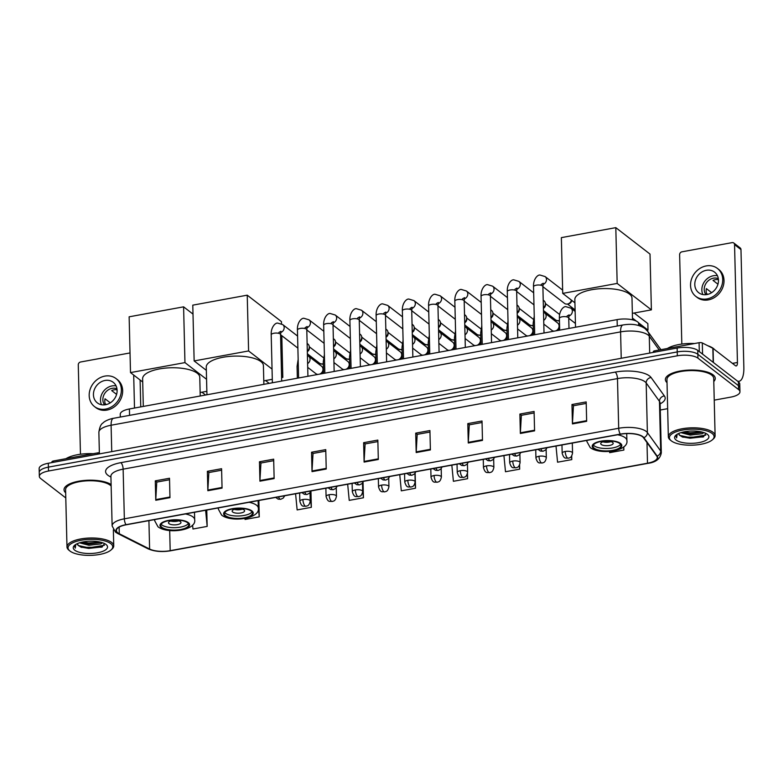 <?xml version="1.0" encoding="UTF-8"?>
<svg xmlns="http://www.w3.org/2000/svg" width="783" height="783" viewBox="0 0 783 783"><rect width="100%" height="100%" fill="white"/><g stroke="black" fill="none" stroke-linecap="round" stroke-linejoin="round"><path stroke-width="1.17" d="M120.308 417.055L120.239 414.305A15.591 5.589 -1.4 0 1 129.41 408.971L617.102 319.621A15.591 5.589 -1.4 0 1 638.625 322.87L641.13 326.345M714.233 400.142L730.784 397.118A15.591 5.589 178.6 0 0 739.955 391.774L739.759 384.013A15.591 5.589 178.6 0 0 738.379 381.791L697.761 350.402A15.591 5.589 178.6 0 0 677.138 348.044L48.321 463.252A15.591 5.589 178.6 0 0 39.15 468.586L39.248 472.472A15.591 5.589 178.6 0 1 48.419 467.128A15.591 5.589 178.6 0 0 39.248 472.472L39.336 476.348A15.591 5.589 178.6 0 0 40.716 478.57L65.792 497.949M739.955 391.774A15.591 5.589 178.6 0 0 738.575 389.552L697.947 358.164A15.591 5.589 178.6 0 0 677.324 355.805L677.236 351.929L48.419 467.128L677.236 351.929A15.591 5.589 178.6 0 1 697.849 354.278A15.591 5.589 178.6 0 0 677.236 351.929L677.138 348.044M738.575 389.552L738.477 385.676L697.849 354.278L738.477 385.676A15.591 5.589 178.6 0 1 739.857 387.898A15.591 5.589 178.6 0 0 738.477 385.676L738.379 381.791M713.783 381.517A24.948 8.936 178.6 0 0 715.261 378.365A24.948 8.936 178.6 0 0 713.049 374.812A24.948 8.936 178.6 0 0 684.968 370.359A24.948 8.936 178.6 0 0 665.384 379.589A24.948 8.936 178.6 0 0 667.018 382.662A24.948 8.936 178.6 0 1 665.384 379.589A24.948 8.936 178.6 0 1 684.968 370.359A24.948 8.936 178.6 0 1 713.049 374.812A24.948 8.936 178.6 0 1 715.261 378.365A24.948 8.936 178.6 0 1 713.783 381.517M117.861 532.871A16.629 5.961 -1.4 0 1 116.393 530.502A16.629 5.961 -1.4 0 1 126.171 524.806L620.518 434.242A16.629 5.961 -1.4 0 1 643.469 437.707L656.761 456.127A16.629 5.961 -1.4 0 1 657.28 457.536A16.629 5.961 -1.4 0 1 647.492 463.223L170.185 550.674A16.629 5.961 -1.4 0 1 149.612 549.04L119.28 533.742A16.629 5.961 -1.4 0 1 117.861 532.871M117.489 532.939A17.05 6.107 178.6 0 0 118.938 533.83L149.269 549.128A17.05 6.107 178.6 0 0 170.351 550.801L647.668 463.36A17.05 6.107 178.6 0 0 657.162 456.078L643.871 437.668A17.05 6.107 178.6 0 0 620.342 434.105L126.004 524.669A17.05 6.107 178.6 0 0 117.489 532.939M586.653 421.313L586.183 401.914L571.972 404.517L572.451 423.916L586.653 421.313M586.222 403.411L573.45 405.751L572.461 423.26A4.16 1.566 79.6 0 0 572.451 423.916M573.557 405.741L571.972 404.517M534.574 430.856L534.094 411.457L519.892 414.06L520.362 433.459L534.574 430.856M534.133 412.954L521.37 415.293L520.372 432.803A4.16 1.566 79.6 0 0 520.362 433.459M521.468 415.274L519.892 414.06M482.485 440.398L482.015 421L467.803 423.603L468.283 443.002L482.485 440.398M482.044 422.497L469.281 424.836L468.293 442.346A4.16 1.566 79.6 0 0 468.283 443.002M469.379 424.817L467.803 423.603M430.396 449.941L429.926 430.542L415.714 433.146L416.194 452.545L430.396 449.941M429.965 432.04L417.192 434.379L416.204 451.889A4.16 1.566 79.6 0 0 416.194 452.545M417.3 434.359L415.714 433.146M169.97 497.655L169.5 478.256L155.288 480.86L155.768 500.259L169.97 497.655M169.529 479.754L156.766 482.093L155.778 499.603A4.16 1.566 79.6 0 0 155.768 500.259M156.864 482.074L155.288 480.86M222.059 488.112L221.579 468.714L207.378 471.317L207.847 490.716L222.059 488.112M221.618 470.211L208.855 472.55L207.857 490.06A4.16 1.566 79.6 0 0 207.847 490.716M208.953 472.531L207.378 471.317M274.138 478.57L273.668 459.171L259.457 461.774L259.936 481.173L274.138 478.57M273.707 460.668L260.935 463.007L259.946 480.517A4.16 1.566 79.6 0 0 259.936 481.173M261.042 462.988L259.457 461.774M326.227 469.027L325.757 449.628L311.546 452.231L312.026 471.63L326.227 469.027M325.787 451.125L313.024 453.465L312.035 470.974A4.16 1.566 79.6 0 0 312.026 471.63M313.122 453.445L311.546 452.231M378.316 459.484L377.837 440.085L363.635 442.689L364.105 462.087L378.316 459.484M377.876 441.583L365.113 443.922L364.115 461.432A4.16 1.566 79.6 0 0 364.105 462.087M365.211 443.902L363.635 442.689M111.108 484.56A24.948 8.936 178.6 0 0 82.959 480.596A24.948 8.936 178.6 0 0 64.03 489.757A24.948 8.936 178.6 0 0 65.664 492.83A24.948 8.936 178.6 0 1 64.03 489.757A24.948 8.936 178.6 0 1 82.959 480.596A24.948 8.936 178.6 0 1 111.108 484.56M677.324 355.805L48.507 471.014A15.591 5.589 178.6 0 0 39.336 476.348M660.275 410.028L667.654 408.677M503.929 455.598L505.485 471.748L519.687 469.154L519.589 464.985M556.008 446.056L557.565 462.205L571.776 459.611L571.688 456.009M609.536 451.409L609.654 452.662L623.855 450.068L623.777 446.868M347.672 484.227L349.228 500.376L363.429 497.773L363.048 482.25M295.582 493.77L297.139 509.919L311.34 507.315L310.949 491.029M244.952 518.444L245.05 519.462L259.261 516.858L258.86 500.494M192.589 525.07L192.97 529.005L207.172 526.401L206.771 510.036M451.84 465.141L453.396 481.291L467.598 478.687L467.48 473.607M399.751 474.684L401.307 490.833L415.519 488.23L415.147 473.226M415.519 488.23L415.029 483.16M363.429 497.773L362.656 489.786M311.34 507.315L310.068 494.044M259.261 516.858L258.282 506.758M207.172 526.401L205.616 510.252M467.598 478.687L467.197 474.439M519.687 469.154L519.335 465.454M571.776 459.611L571.453 456.323M623.855 450.068L623.571 447.044M97.767 454.189L97.728 452.868L53.459 460.981L53.489 462.303M140.764 406.886L140.108 380.009M130.027 352.937L80.58 362A2.594 2.222 -52.3 0 0 78.271 364.858L80.463 454.248M133.697 375.057L134.5 408.031M52.011 462.087A2.594 0.93 -1.4 0 1 51.932 461.872A2.594 0.93 -1.4 0 1 53.459 460.981M97.728 452.868A2.594 0.93 -1.4 0 1 99.372 452.77M104.981 380.469A12.988 11.099 -52.3 0 0 94.175 390.1A12.988 11.099 -52.3 0 0 97.337 402.873A12.988 11.099 -52.3 0 0 105.578 404.713A12.988 11.099 -52.3 0 0 116.383 395.072A12.988 11.099 -52.3 0 0 113.222 382.31A12.988 11.099 -52.3 0 0 104.981 380.469M116.08 385.902A12.988 11.099 -52.3 0 0 112.038 385.921A12.988 11.099 -52.3 0 0 101.536 404.733M117.107 390.257L116.403 389.699A10.394 8.877 127.7 0 0 114.024 389.826A10.394 8.877 127.7 0 0 111.666 390.57L116.598 394.387M110.276 402.844L105.03 398.782A10.394 8.877 127.7 0 0 105.147 403.636L106.331 404.547M116.97 388.818A10.394 8.877 -52.3 0 0 112.096 388.339A10.394 8.877 -52.3 0 0 103.875 394.984A10.394 8.877 -52.3 0 0 104.579 404.86M94.479 406.573L95.761 407.561A17.666 15.092 -52.3 0 0 106.968 410.077A17.666 15.092 -52.3 0 0 121.659 396.961A17.666 15.092 -52.3 0 0 117.362 379.598L116.08 378.61A17.666 15.092 -52.3 0 0 104.873 376.104A17.666 15.092 -52.3 0 0 90.182 389.21A17.666 15.092 -52.3 0 0 94.479 406.573A17.666 15.092 -52.3 0 0 105.685 409.078A17.666 15.092 -52.3 0 0 120.376 395.973A17.666 15.092 -52.3 0 0 116.08 378.61M110.755 543.617A22.345 8.006 178.6 0 0 81.412 540.201A22.345 8.006 178.6 0 0 69.844 550.929A22.345 8.006 178.6 0 0 70.03 551.085A22.345 8.006 178.6 0 0 90.828 555.353A22.345 8.006 178.6 0 0 111.098 549.92A22.345 8.006 178.6 0 0 110.755 543.617M111.098 549.92L112.038 549.069A23.382 8.378 178.6 0 0 113.75 545.81A23.382 8.378 178.6 0 0 111.675 542.472A23.382 8.378 178.6 0 0 85.347 538.303A23.382 8.378 178.6 0 0 66.986 546.955A23.382 8.378 178.6 0 0 68.855 550.126A23.382 8.378 178.6 0 0 69.061 550.283M111.147 486.018A23.382 8.378 178.6 0 0 110.276 485.245A23.382 8.378 178.6 0 0 83.947 481.065A23.382 8.378 178.6 0 0 65.586 489.718L66.986 546.955M93.177 453.7A25.986 9.308 178.6 0 0 65.978 458.681M102.651 542.795L100.792 543.921L88.939 545.281L79.533 542.825M101.408 542.404L88.91 544.068L81.07 542.384M77.311 543.656A12.988 4.659 178.6 0 0 77.311 543.764A12.988 4.659 178.6 0 0 78.457 545.614L77.311 543.656M74.767 550.214A17.148 6.147 178.6 0 0 97.258 552.837A17.148 6.147 178.6 0 0 106.185 544.616A17.148 6.147 178.6 0 0 106.018 544.488A17.148 6.147 178.6 0 0 90.035 541.21A17.148 6.147 178.6 0 0 74.483 545.389A17.148 6.147 178.6 0 0 74.767 550.214M78.457 545.614L81.52 547.376L101.761 547.18L104.589 543.598M75.188 544.831L74.561 546.475L75.285 548.11L75.814 544.42M75.285 548.11L74.561 546.368M104.413 545.291L88.694 547.806L78.369 545.536M100.116 542.081L88.577 542.952L82.421 542.081M102.387 546.886L88.714 548.413L80.639 547.004M101.281 542.365L88.596 543.559L81.197 542.355M162.012 527.409A14.035 5.031 178.6 0 0 177.81 529.915A14.035 5.031 178.6 0 0 188.82 524.727A14.035 5.031 178.6 0 0 187.577 522.721A14.035 5.031 178.6 0 0 171.78 520.215A14.035 5.031 178.6 0 0 160.769 525.413A14.035 5.031 178.6 0 0 162.012 527.409M161.151 524.189A14.035 5.031 178.6 0 0 161.954 524.982A14.035 5.031 178.6 0 0 176.058 527.625A14.035 5.031 178.6 0 0 188.38 523.524M200.233 395.992L199.773 377.308A28.579 10.248 178.6 0 0 197.247 373.237A28.579 10.248 178.6 0 0 165.066 368.137A28.579 10.248 178.6 0 0 142.623 378.708L143.309 406.426M169.05 523.68A6.235 2.232 178.6 0 0 176.077 524.796A6.235 2.232 178.6 0 0 180.971 522.486A6.235 2.232 178.6 0 0 180.413 521.605A6.235 2.232 178.6 0 0 173.395 520.489A6.235 2.232 178.6 0 0 168.502 522.79A6.235 2.232 178.6 0 0 169.05 523.68M170.645 521.047A6.235 2.232 178.6 0 0 178.749 520.842M183.594 306.838L184.954 362.607L130.507 372.591L129.136 316.812L183.594 306.838L193 314.1M206.859 391.304L200.145 392.537M184.954 362.607L206.565 379.315M142.712 382.016L130.507 372.591M205.567 395.014L201.926 392.205M225.651 515.752A14.035 5.031 178.6 0 0 241.448 518.258A14.035 5.031 178.6 0 0 252.459 513.061A14.035 5.031 178.6 0 0 251.216 511.064A14.035 5.031 178.6 0 0 235.419 508.559A14.035 5.031 178.6 0 0 224.408 513.746A14.035 5.031 178.6 0 0 225.651 515.752M224.79 512.532A14.035 5.031 178.6 0 0 225.592 513.325A14.035 5.031 178.6 0 0 239.696 515.958A14.035 5.031 178.6 0 0 252.018 511.867M263.871 384.336L263.411 365.651A28.579 10.248 178.6 0 0 260.886 361.58A28.579 10.248 178.6 0 0 228.705 356.471A28.579 10.248 178.6 0 0 206.262 367.051L206.947 394.769M232.688 512.023A6.235 2.232 178.6 0 0 239.715 513.139A6.235 2.232 178.6 0 0 244.609 510.829A6.235 2.232 178.6 0 0 244.061 509.939A6.235 2.232 178.6 0 0 237.034 508.823A6.235 2.232 178.6 0 0 232.14 511.133A6.235 2.232 178.6 0 0 232.688 512.023M234.283 509.381A6.235 2.232 178.6 0 0 242.387 509.185M247.232 295.171L248.593 350.95L194.145 360.934L192.784 305.155L247.232 295.171L281.44 321.607L281.498 323.819M281.792 335.682L282.81 377.386L281.606 377.612M272.298 379.315L263.783 380.871M248.593 350.95L272.044 369.077M281.577 376.447L282.81 377.386M206.35 370.359L194.145 360.934M269.205 383.357L265.564 380.548M594.228 448.228A14.035 5.031 178.6 0 0 610.026 450.734A14.035 5.031 178.6 0 0 621.036 445.537A14.035 5.031 178.6 0 0 619.793 443.54A14.035 5.031 178.6 0 0 603.996 441.035A14.035 5.031 178.6 0 0 592.985 446.222A14.035 5.031 178.6 0 0 594.228 448.228M593.367 444.998A14.035 5.031 178.6 0 0 594.17 445.801A14.035 5.031 178.6 0 0 608.274 448.434A14.035 5.031 178.6 0 0 620.596 444.333M632.517 319.826L631.989 298.127A28.579 10.248 178.6 0 0 629.463 294.056A28.579 10.248 178.6 0 0 597.282 288.947A28.579 10.248 178.6 0 0 574.839 299.527L575.525 327.235M601.266 444.499A6.235 2.232 178.6 0 0 608.293 445.615A6.235 2.232 178.6 0 0 613.187 443.305A6.235 2.232 178.6 0 0 612.639 442.415A6.235 2.232 178.6 0 0 605.611 441.299A6.235 2.232 178.6 0 0 600.718 443.609A6.235 2.232 178.6 0 0 601.266 444.499M602.861 441.857A6.235 2.232 178.6 0 0 610.965 441.661M615.81 227.647L617.17 283.426L562.723 293.4L561.362 237.631L615.81 227.647L650.017 254.084L651.387 309.862L632.361 313.347M617.17 283.426L651.387 309.862M574.928 302.835L562.723 293.4M646.875 330.309L648.001 330.103L638.595 322.841M636.452 321.177L632.478 318.113M648.001 330.103L647.844 323.604L634.142 313.024M307.122 343.443L307.885 344.031A4.678 3.993 127.7 0 1 309.275 346.703A4.678 3.993 127.7 0 1 309.285 346.947A4.678 3.993 127.7 0 1 307.308 351.068M309.354 347.799A3.377 2.887 127.7 0 1 309.373 347.985A3.377 2.887 127.7 0 1 309.383 348.161A3.377 2.887 127.7 0 1 307.318 351.547M333.352 338.638L334.116 339.225A4.678 3.993 127.7 0 1 335.506 341.897A4.678 3.993 127.7 0 1 335.516 342.142A4.678 3.993 127.7 0 1 333.538 346.262M335.584 342.993A3.377 2.887 127.7 0 1 335.604 343.169A3.377 2.887 127.7 0 1 335.613 343.355A3.377 2.887 127.7 0 1 333.558 346.742M359.593 333.832L360.346 334.419A4.678 3.993 127.7 0 1 361.736 337.091A4.678 3.993 127.7 0 1 361.746 337.336A4.678 3.993 127.7 0 1 359.779 341.457M361.824 338.187A3.377 2.887 127.7 0 1 361.844 338.364A3.377 2.887 127.7 0 1 361.854 338.55A3.377 2.887 127.7 0 1 359.788 341.936M385.823 329.026L386.577 329.614A4.678 3.993 127.7 0 1 387.967 332.286A4.678 3.993 127.7 0 1 387.986 332.53A4.678 3.993 127.7 0 1 386.009 336.651M388.055 333.382A3.377 2.887 127.7 0 1 388.074 333.558A3.377 2.887 127.7 0 1 388.084 333.744A3.377 2.887 127.7 0 1 386.019 337.13M412.054 324.221L412.817 324.808A4.678 3.993 127.7 0 1 414.207 327.48A4.678 3.993 127.7 0 1 414.217 327.725A4.678 3.993 127.7 0 1 412.24 331.845M414.285 328.576A3.377 2.887 127.7 0 1 414.305 328.752A3.377 2.887 127.7 0 1 414.315 328.929A3.377 2.887 127.7 0 1 412.25 332.325M438.284 319.415L439.048 320.002A4.678 3.993 127.7 0 1 440.438 322.674A4.678 3.993 127.7 0 1 440.447 322.919A4.678 3.993 127.7 0 1 438.47 327.04M440.516 323.771A3.377 2.887 127.7 0 1 440.535 323.947A3.377 2.887 127.7 0 1 440.545 324.123A3.377 2.887 127.7 0 1 438.48 327.519M464.515 314.609L465.278 315.197A4.678 3.993 127.7 0 1 466.668 317.869A4.678 3.993 127.7 0 1 466.678 318.113A4.678 3.993 127.7 0 1 464.701 322.234M466.746 318.965A3.377 2.887 127.7 0 1 466.766 319.141A3.377 2.887 127.7 0 1 466.776 319.317A3.377 2.887 127.7 0 1 464.72 322.713M490.755 309.804L491.509 310.391A4.678 3.993 127.7 0 1 492.899 313.063A4.678 3.993 127.7 0 1 492.908 313.308A4.678 3.993 127.7 0 1 490.941 317.428M492.977 314.149A3.377 2.887 127.7 0 1 493.006 314.335A3.377 2.887 127.7 0 1 493.006 314.512A3.377 2.887 127.7 0 1 490.951 317.908M516.986 304.998L517.739 305.585A4.678 3.993 127.7 0 1 519.129 308.257A4.678 3.993 127.7 0 1 519.149 308.502A4.678 3.993 127.7 0 1 517.172 312.623M519.217 309.344A3.377 2.887 127.7 0 1 519.237 309.53A3.377 2.887 127.7 0 1 519.246 309.706A3.377 2.887 127.7 0 1 517.181 313.102M543.216 300.192L543.979 300.78A4.678 3.993 127.7 0 1 545.36 303.452A4.678 3.993 127.7 0 1 545.379 303.696A4.678 3.993 127.7 0 1 543.402 307.817M545.448 304.538A3.377 2.887 127.7 0 1 545.467 304.724A3.377 2.887 127.7 0 1 545.477 304.9A3.377 2.887 127.7 0 1 543.412 308.296M571.463 300.163A4.678 3.993 127.7 0 1 567.45 304.039A4.678 3.993 127.7 0 1 567.43 304.039A4.678 3.993 127.7 0 1 564.484 303.373L542.883 286.676M571.707 300.349A3.377 2.887 127.7 0 1 568.703 303.814A3.377 2.887 127.7 0 1 568.683 303.814L567.43 304.039M307.621 363.625A4.678 3.993 127.7 0 0 310.048 359.172A4.678 3.993 127.7 0 0 308.649 356.255L321.598 366.268A4.678 3.993 127.7 0 1 322.988 368.94A4.678 3.993 127.7 0 1 323.007 369.185A4.678 3.993 127.7 0 1 319.601 374.127M318.104 374.401A4.678 3.993 127.7 0 1 315.882 373.667L307.709 367.354M323.076 370.036A3.377 2.887 127.7 0 1 323.095 370.212A3.377 2.887 127.7 0 1 323.105 370.388A3.377 2.887 127.7 0 1 320.776 373.912M333.852 358.82A4.678 3.993 127.7 0 0 336.279 354.366A4.678 3.993 127.7 0 0 334.879 351.45L347.838 361.462A4.678 3.993 127.7 0 1 349.228 364.134A4.678 3.993 127.7 0 1 349.238 364.379A4.678 3.993 127.7 0 1 345.832 369.322M344.334 369.596A4.678 3.993 127.7 0 1 342.112 368.862L333.94 362.549M349.306 365.23A3.377 2.887 127.7 0 1 349.326 365.407A3.377 2.887 127.7 0 1 349.335 365.583A3.377 2.887 127.7 0 1 347.006 369.106M360.082 354.014A4.678 3.993 127.7 0 0 362.509 349.561A4.678 3.993 127.7 0 0 361.11 346.644L374.068 356.656A4.678 3.993 127.7 0 1 375.458 359.328A4.678 3.993 127.7 0 1 375.468 359.573A4.678 3.993 127.7 0 1 372.062 364.516M370.565 364.79A4.678 3.993 127.7 0 1 368.343 364.056L360.17 357.743M375.537 360.415A3.377 2.887 127.7 0 1 375.556 360.601A3.377 2.887 127.7 0 1 375.566 360.777A3.377 2.887 127.7 0 1 373.237 364.301M386.313 349.208A4.678 3.993 127.7 0 0 388.74 344.755A4.678 3.993 127.7 0 0 387.34 341.838L400.299 351.851A4.678 3.993 127.7 0 1 401.689 354.523A4.678 3.993 127.7 0 1 401.699 354.768A4.678 3.993 127.7 0 1 398.293 359.71M396.795 359.984A4.678 3.993 127.7 0 1 394.583 359.25L386.401 352.927M401.767 355.609A3.377 2.887 127.7 0 1 401.787 355.795A3.377 2.887 127.7 0 1 401.796 355.971A3.377 2.887 127.7 0 1 399.467 359.495M412.543 344.403A4.678 3.993 127.7 0 0 414.98 339.949A4.678 3.993 127.7 0 0 413.571 337.033L426.529 347.045A4.678 3.993 127.7 0 1 427.919 349.717A4.678 3.993 127.7 0 1 427.929 349.962A4.678 3.993 127.7 0 1 424.523 354.905M423.026 355.179A4.678 3.993 127.7 0 1 420.814 354.445L412.641 348.122M428.007 350.804A3.377 2.887 127.7 0 1 428.027 350.99A3.377 2.887 127.7 0 1 428.037 351.166A3.377 2.887 127.7 0 1 425.707 354.689M438.783 339.597A4.678 3.993 127.7 0 0 441.211 335.144A4.678 3.993 127.7 0 0 439.811 332.227L452.76 342.24A4.678 3.993 127.7 0 1 454.15 344.911A4.678 3.993 127.7 0 1 454.169 345.156A4.678 3.993 127.7 0 1 450.754 350.099M449.256 350.373A4.678 3.993 127.7 0 1 447.044 349.639L438.871 343.316M454.238 345.998A3.377 2.887 127.7 0 1 454.257 346.184A3.377 2.887 127.7 0 1 454.267 346.36A3.377 2.887 127.7 0 1 451.938 349.884M465.014 334.791A4.678 3.993 127.7 0 0 467.441 330.338A4.678 3.993 127.7 0 0 466.042 327.421L479 337.434A4.678 3.993 127.7 0 1 480.38 340.106A4.678 3.993 127.7 0 1 480.4 340.351A4.678 3.993 127.7 0 1 476.994 345.293M475.496 345.567A4.678 3.993 127.7 0 1 473.275 344.833L465.102 338.51M480.468 341.192A3.377 2.887 127.7 0 1 480.488 341.378A3.377 2.887 127.7 0 1 480.498 341.554A3.377 2.887 127.7 0 1 478.168 345.078M491.244 329.986A4.678 3.993 127.7 0 0 493.672 325.532A4.678 3.993 127.7 0 0 492.272 322.606L505.231 332.618A4.678 3.993 127.7 0 1 506.621 335.3A4.678 3.993 127.7 0 1 506.63 335.545A4.678 3.993 127.7 0 1 503.224 340.488M501.727 340.762A4.678 3.993 127.7 0 1 499.505 340.028L491.332 333.705M506.699 336.387A3.377 2.887 127.7 0 1 506.718 336.573A3.377 2.887 127.7 0 1 506.728 336.749A3.377 2.887 127.7 0 1 504.399 340.272M517.475 325.17A4.678 3.993 127.7 0 0 519.902 320.727A4.678 3.993 127.7 0 0 518.503 317.8L531.461 327.813A4.678 3.993 127.7 0 1 532.851 330.495A4.678 3.993 127.7 0 1 532.861 330.739A4.678 3.993 127.7 0 1 529.455 335.682M527.957 335.956A4.678 3.993 127.7 0 1 525.745 335.222L517.563 328.899M532.929 331.581A3.377 2.887 127.7 0 1 532.949 331.767A3.377 2.887 127.7 0 1 532.959 331.943A3.377 2.887 127.7 0 1 530.629 335.467M543.705 320.364A4.678 3.993 127.7 0 0 546.133 315.921A4.678 3.993 127.7 0 0 544.733 312.994L557.692 323.007A4.678 3.993 127.7 0 1 559.082 325.689A4.678 3.993 127.7 0 1 559.091 325.934A4.678 3.993 127.7 0 1 555.685 330.876M554.188 331.15A4.678 3.993 127.7 0 1 551.976 330.416L543.803 324.093M559.16 326.775A3.377 2.887 127.7 0 1 559.189 326.961A3.377 2.887 127.7 0 1 559.189 327.137A3.377 2.887 127.7 0 1 556.86 330.661M699.307 351.596L699.082 342.7L654.813 350.804L654.842 352.135M737.615 381.204A20.789 7.83 79.6 0 0 739.044 381.272A20.789 7.83 79.6 0 0 743.85 367.433L740.972 249.581L734.552 244.619L737.439 362.48A5.197 1.958 -100.4 0 1 736.235 365.935A5.197 1.958 -100.4 0 1 735.413 365.681L713.059 348.406L713.401 362.49M734.552 244.619A2.594 2.222 -52.3 0 0 733.779 242.994L740.189 247.957A2.594 2.222 127.7 0 1 740.972 249.581M733.779 242.994A2.594 2.222 -52.3 0 0 732.125 242.632L681.934 251.823A2.594 2.222 -52.3 0 0 679.624 254.681L681.817 344.08M653.365 351.919A2.594 0.93 -1.4 0 1 653.286 351.694A2.594 0.93 -1.4 0 1 654.813 350.804M699.082 342.7A2.594 0.93 -1.4 0 1 702.302 342.954L712.833 348.269A2.594 0.93 -1.4 0 1 713.059 348.406M706.335 270.292A12.988 11.099 -52.3 0 0 695.529 279.932A12.988 11.099 -52.3 0 0 698.69 292.695A12.988 11.099 -52.3 0 0 706.932 294.545A12.988 11.099 -52.3 0 0 717.737 284.904A12.988 11.099 -52.3 0 0 714.576 272.141A12.988 11.099 -52.3 0 0 706.335 270.292M717.434 275.733A12.988 11.099 -52.3 0 0 713.391 275.743A12.988 11.099 -52.3 0 0 702.889 294.555M718.471 280.079L717.757 279.531A10.394 8.877 127.7 0 0 715.378 279.658A10.394 8.877 127.7 0 0 713.019 280.402L717.952 284.209M711.63 292.666L706.383 288.614A10.394 8.877 127.7 0 0 706.501 293.459L707.695 294.379M718.324 278.65A10.394 8.877 -52.3 0 0 713.45 278.171A10.394 8.877 -52.3 0 0 705.229 284.816A10.394 8.877 -52.3 0 0 705.933 294.682M695.833 296.395L697.115 297.393A17.666 15.092 -52.3 0 0 708.321 299.899A17.666 15.092 -52.3 0 0 723.012 286.793A17.666 15.092 -52.3 0 0 718.725 269.43L717.434 268.442A17.666 15.092 -52.3 0 0 706.227 265.926A17.666 15.092 -52.3 0 0 691.536 279.042A17.666 15.092 -52.3 0 0 695.833 296.395A17.666 15.092 -52.3 0 0 707.039 298.91A17.666 15.092 -52.3 0 0 721.73 285.795A17.666 15.092 -52.3 0 0 717.434 268.442M712.109 433.449A22.345 8.006 178.6 0 0 682.766 430.033A22.345 8.006 178.6 0 0 671.197 440.76A22.345 8.006 178.6 0 0 671.383 440.907A22.345 8.006 178.6 0 0 692.182 445.175A22.345 8.006 178.6 0 0 712.452 439.743A22.345 8.006 178.6 0 0 712.109 433.449M712.452 439.743L713.391 438.901A23.382 8.378 178.6 0 0 715.104 435.642A23.382 8.378 178.6 0 0 713.029 432.304A23.382 8.378 178.6 0 0 686.701 428.125A23.382 8.378 178.6 0 0 668.339 436.777A23.382 8.378 178.6 0 0 670.209 439.948A23.382 8.378 178.6 0 0 670.414 440.115M715.104 435.642L713.705 378.404A23.382 8.378 178.6 0 0 711.63 375.077A23.382 8.378 178.6 0 0 685.301 370.897A23.382 8.378 178.6 0 0 666.95 379.549L668.339 436.777M714.527 349.541A25.986 9.308 178.6 0 0 713.362 348.445A25.986 9.308 178.6 0 0 707.793 345.724M694.531 343.531A25.986 9.308 178.6 0 0 667.331 348.513M704.005 432.617L702.145 433.743L690.293 435.103L680.887 432.647M702.762 432.236L690.263 433.89L682.424 432.216M678.665 433.488A12.988 4.659 178.6 0 0 678.665 433.596A12.988 4.659 178.6 0 0 679.81 435.446L678.665 433.479M676.12 440.046A17.148 6.147 178.6 0 0 698.612 442.669A17.148 6.147 178.6 0 0 707.538 434.448A17.148 6.147 178.6 0 0 707.372 434.32A17.148 6.147 178.6 0 0 691.389 431.041A17.148 6.147 178.6 0 0 675.837 435.221A17.148 6.147 178.6 0 0 676.12 440.046M679.81 435.446L682.874 437.198L703.114 437.002L705.943 433.43M676.541 434.663L675.915 436.297L676.639 437.932L677.168 434.252M676.639 437.932L675.915 436.2M705.767 435.123L690.048 437.628L679.722 435.368M701.47 431.913L689.931 432.784L683.774 431.903M703.741 436.708L690.068 438.235L681.993 436.836M702.635 432.196L689.95 433.391L682.551 432.187M129.567 415.362L129.41 408.971M638.683 325.503L638.625 322.87M617.258 326.012L617.102 319.621M659.227 350.001L649.283 336.22A20.789 7.448 178.6 0 0 648.079 335.016A20.789 7.448 178.6 0 0 620.586 331.884L111.098 425.228A20.789 7.448 178.6 0 0 98.873 432.343C99.588 427.234 100.938 424.132 102.935 423.026C105.519 420.148 112.752 418.249 113.496 418.308L622.994 324.965A10.394 3.915 -100.4 0 0 620.586 331.884L621.232 358.291M111.744 451.634L111.098 425.228A10.394 3.915 -100.4 0 1 113.496 418.308M649.694 353.074L649.283 336.22A10.394 9.425 -35.8 0 0 647.639 331.268L660.93 349.688M48.321 463.252L48.507 471.014M697.761 350.402L697.947 358.164M110.932 477.033L110.109 476.622A25.986 9.308 -1.4 0 1 120.876 462.655L615.223 372.091A5.197 1.958 -100.4 0 1 617.474 378.59L123.137 469.164A20.789 7.448 178.6 0 0 110.912 476.279L110.941 475.79M615.223 372.091A25.986 9.308 -1.4 0 1 649.587 376.016A25.986 9.308 -1.4 0 1 651.084 377.514L664.375 395.924A25.986 9.308 -1.4 0 1 660.128 403.842M644.967 381.732A20.789 7.448 178.6 0 0 617.474 378.59L618.697 428.262A20.789 7.448 -1.4 0 1 647.384 432.598L660.676 451.008A20.789 7.448 -1.4 0 1 661.322 452.77L660.108 403.108A20.789 7.448 178.6 0 0 659.462 401.346L646.171 382.936A20.789 7.448 178.6 0 0 644.967 381.732M126.004 524.669A5.197 1.958 79.6 0 1 124.35 518.826A20.789 7.448 -1.4 0 0 112.126 525.941L115.522 532.146L117.685 533.497A5.197 4.032 -63.2 0 0 118.938 533.83M647.668 463.36A5.197 1.958 79.6 0 0 647.893 463.35C655.792 462.361 660.265 458.838 661.322 452.77M657.162 456.078A5.197 4.708 -35.8 0 0 660.676 451.008L659.462 401.346A5.197 4.708 144.2 0 1 664.375 395.924M117.685 533.497L148.016 548.795A5.197 4.032 -63.2 0 0 149.269 549.128M643.871 437.668A5.197 4.708 -35.8 0 0 647.384 432.598L646.171 382.936A5.197 4.708 144.2 0 1 651.084 377.514M620.342 434.105A5.197 1.958 -100.4 0 1 618.697 428.262L124.35 518.826L123.137 469.164A5.197 1.958 -100.4 0 0 120.876 462.655M110.109 476.622A5.197 4.032 116.8 0 1 110.912 476.495M647.492 463.223L646.993 442.581M119.28 533.742L119.124 527.116M149.612 549.04L148.917 520.636M170.185 550.674L169.696 530.541M378.297 458.838L364.115 461.432M326.208 468.381L312.035 470.974M274.128 477.924L259.946 480.517M222.039 487.466L207.857 490.06M169.95 497.009L155.778 499.603M430.386 449.295L416.204 451.889M482.465 439.752L468.293 442.346M534.554 430.21L520.372 432.803M586.643 420.667L572.461 423.26M188.292 522.594A14.808 5.305 178.6 0 0 168.697 520.362A14.808 5.305 178.6 0 0 161.298 527.536A14.808 5.305 178.6 0 0 180.893 529.778A14.808 5.305 178.6 0 0 188.292 522.594M154.643 519.589L154.672 520.705A20.006 7.174 -1.4 0 1 154.907 519.54M185.454 513.942A20.006 7.174 -1.4 0 1 192.902 516.878A20.006 7.174 -1.4 0 1 194.673 519.726L194.497 512.288M251.93 510.937A14.808 5.305 178.6 0 0 232.336 508.696A14.808 5.305 178.6 0 0 224.936 515.88A14.808 5.305 178.6 0 0 244.531 518.121A14.808 5.305 178.6 0 0 251.93 510.937M218.291 507.932L218.31 509.048A20.006 7.174 -1.4 0 1 218.545 507.883M249.092 502.285A20.006 7.174 -1.4 0 1 256.55 505.221A20.006 7.174 -1.4 0 1 258.321 508.069L258.136 500.631M620.508 443.413A14.808 5.305 178.6 0 0 600.913 441.172A14.808 5.305 178.6 0 0 593.514 448.356A14.808 5.305 178.6 0 0 613.109 450.587A14.808 5.305 178.6 0 0 620.508 443.413M586.868 440.398L586.888 441.524A20.006 7.174 -1.4 0 1 587.123 440.359M617.67 434.761A20.006 7.174 -1.4 0 1 625.128 437.687A20.006 7.174 -1.4 0 1 626.899 440.545L626.723 433.586M278.513 496.892A5.197 1.958 79.6 0 0 279.903 499.055A5.197 1.958 -100.4 0 0 280.715 499.309L278.082 499.114L275.694 497.411M322.077 363.997A3.377 2.887 127.7 0 1 319.934 363.518L322.606 364.173A3.377 1.272 -100.4 0 1 322.077 363.997A3.377 2.887 127.7 0 0 323.35 363.488M278.914 332.442L280.94 331.297L280.559 334.615A4.678 1.674 178.6 0 0 280.148 333.95A4.678 1.674 178.6 0 0 274.226 333.196A4.678 1.674 178.6 0 0 271.212 334.84C270.712 327.411 275.42 322.39 277.857 323.144L282.78 324.632A4.678 3.993 127.7 0 1 284.014 328.909A4.678 3.993 127.7 0 1 280.657 332.54M304.744 492.086A5.197 1.958 79.6 0 0 306.133 494.249A5.197 1.958 -100.4 0 0 306.946 494.504L304.313 494.308L301.925 492.605M348.308 359.191A3.377 2.887 127.7 0 1 346.164 358.712L348.846 359.368A3.377 1.272 -100.4 0 1 348.308 359.191A3.377 2.887 127.7 0 0 349.58 358.673M305.145 327.637L307.181 326.491L306.789 329.809A4.678 1.674 178.6 0 0 306.378 329.144A4.678 1.674 178.6 0 0 300.466 328.39A4.678 1.674 178.6 0 0 297.442 330.034C296.943 322.606 301.661 317.585 304.088 318.338L309.011 319.826A4.678 3.993 127.7 0 1 310.254 324.103A4.678 3.993 127.7 0 1 306.887 327.734M330.974 487.28A5.197 1.958 79.6 0 0 332.364 489.444A5.197 1.958 -100.4 0 0 333.186 489.698L330.543 489.502L328.155 487.799M374.538 354.386A3.377 2.887 127.7 0 1 372.405 353.906L375.077 354.562A3.377 1.272 -100.4 0 1 374.538 354.386A3.377 2.887 127.7 0 0 375.811 353.867M331.375 322.831L333.411 321.686L333.02 325.004A4.678 1.674 178.6 0 0 332.609 324.338A4.678 1.674 178.6 0 0 326.697 323.585A4.678 1.674 178.6 0 0 323.673 325.229C323.183 317.8 327.891 312.779 330.318 313.533L335.251 315.02A4.678 3.993 127.7 0 1 336.484 319.298A4.678 3.993 127.7 0 1 333.118 322.929M357.214 482.475A5.197 1.958 79.6 0 0 358.594 484.638A5.197 1.958 -100.4 0 0 359.417 484.892L356.774 484.697L354.386 482.994M400.779 349.58A3.377 2.887 127.7 0 1 398.635 349.101L401.307 349.756A3.377 1.272 -100.4 0 1 400.779 349.58A3.377 2.887 127.7 0 0 402.041 349.061M357.616 318.025L359.642 316.88L359.26 320.198A4.678 1.674 178.6 0 0 358.839 319.533A4.678 1.674 178.6 0 0 352.927 318.779A4.678 1.674 178.6 0 0 349.903 320.423C349.414 312.994 354.122 307.973 356.549 308.727L361.482 310.215A4.678 3.993 127.7 0 1 362.715 314.492A4.678 3.993 127.7 0 1 359.348 318.123M383.445 477.669A5.197 1.958 79.6 0 0 384.825 479.832A5.197 1.958 -100.4 0 0 385.647 480.087L383.004 479.891L380.626 478.188M427.009 344.774A3.377 2.887 127.7 0 1 424.866 344.295L427.538 344.951A3.377 1.272 -100.4 0 1 427.009 344.774A3.377 2.887 127.7 0 0 428.281 344.256M383.846 313.22L385.872 312.074L385.49 315.392A4.678 1.674 178.6 0 0 385.07 314.727A4.678 1.674 178.6 0 0 379.158 313.973A4.678 1.674 178.6 0 0 376.134 315.618C375.644 308.189 380.352 303.168 382.789 303.921L387.712 305.409A4.678 3.993 127.7 0 1 388.945 309.686A4.678 3.993 127.7 0 1 385.579 313.308M409.675 472.863A5.197 1.958 79.6 0 0 411.065 475.027A5.197 1.958 -100.4 0 0 411.878 475.281L409.235 475.085L406.857 473.382M453.24 339.969A3.377 2.887 127.7 0 1 451.096 339.489L453.768 340.145A3.377 1.272 -100.4 0 1 453.24 339.969A3.377 2.887 127.7 0 0 454.512 339.45M410.077 308.414L412.103 307.269L411.721 310.587A4.678 1.674 178.6 0 0 411.31 309.921A4.678 1.674 178.6 0 0 405.388 309.168A4.678 1.674 178.6 0 0 402.364 310.812C401.875 303.383 406.583 298.362 409.02 299.116L413.943 300.603A4.678 3.993 127.7 0 1 415.176 304.881A4.678 3.993 127.7 0 1 411.809 308.502M435.906 468.058A5.197 1.958 79.6 0 0 437.296 470.221A5.197 1.958 -100.4 0 0 438.108 470.475L435.475 470.28L433.087 468.577M479.47 335.163A3.377 2.887 127.7 0 1 477.327 334.684L480.008 335.339A3.377 1.272 -100.4 0 1 479.47 335.163A3.377 2.887 127.7 0 0 480.742 334.644M436.307 303.608L438.333 302.463L437.951 305.781A4.678 1.674 178.6 0 0 437.54 305.116A4.678 1.674 178.6 0 0 431.629 304.362A4.678 1.674 178.6 0 0 428.604 306.006C428.105 298.577 432.813 293.556 435.25 294.31L440.173 295.798A4.678 3.993 127.7 0 1 441.406 300.075A4.678 3.993 127.7 0 1 438.049 303.696M462.136 463.252A5.197 1.958 79.6 0 0 463.526 465.415A5.197 1.958 -100.4 0 0 464.339 465.67L461.706 465.474L459.318 463.771M505.701 330.357A3.377 2.887 127.7 0 1 503.557 329.878L506.239 330.534A3.377 1.272 -100.4 0 1 505.701 330.357A3.377 2.887 127.7 0 0 506.973 329.839M462.538 298.803L464.573 297.657L464.182 300.975A4.678 1.674 178.6 0 0 463.771 300.31A4.678 1.674 178.6 0 0 457.859 299.556A4.678 1.674 178.6 0 0 454.835 301.201C454.336 293.772 459.053 288.751 461.481 289.504L466.404 290.992A4.678 3.993 127.7 0 1 467.647 295.269A4.678 3.993 127.7 0 1 464.28 298.891M488.367 458.446A5.197 1.958 79.6 0 0 489.757 460.6A5.197 1.958 -100.4 0 0 490.579 460.864L487.936 460.668L485.548 458.965M531.941 325.552A3.377 2.887 127.7 0 1 529.797 325.072L532.469 325.728A3.377 1.272 -100.4 0 1 531.941 325.552A3.377 2.887 127.7 0 0 533.203 325.033M488.768 293.997L490.804 292.852L490.412 296.17A4.678 1.674 178.6 0 0 490.001 295.504A4.678 1.674 178.6 0 0 484.09 294.751A4.678 1.674 178.6 0 0 481.065 296.395C480.576 288.966 485.284 283.945 487.711 284.699L492.644 286.186A4.678 3.993 127.7 0 1 493.877 290.454A4.678 3.993 127.7 0 1 490.51 294.085M514.607 453.641A5.197 1.958 79.6 0 0 515.987 455.794A5.197 1.958 -100.4 0 0 516.809 456.058L514.167 455.863L511.788 454.16M558.171 320.746A3.377 2.887 127.7 0 1 556.028 320.267L558.7 320.922A3.377 1.272 -100.4 0 1 558.171 320.746A3.377 2.887 127.7 0 0 559.434 320.227M515.008 289.191L517.034 288.046L516.653 291.364A4.678 1.674 178.6 0 0 516.232 290.699A4.678 1.674 178.6 0 0 510.32 289.945A4.678 1.674 178.6 0 0 507.296 291.589C506.807 284.16 511.514 279.139 513.951 279.893L518.875 281.381A4.678 3.993 127.7 0 1 520.108 285.648A4.678 3.993 127.7 0 1 516.741 289.279M540.838 448.835A5.197 1.958 79.6 0 0 542.218 450.988A5.197 1.958 -100.4 0 0 543.04 451.253L540.397 451.057L538.019 449.354M541.239 284.386L543.265 283.24L542.883 286.558A4.678 1.674 178.6 0 0 542.472 285.893A4.678 1.674 178.6 0 0 536.551 285.139A4.678 1.674 178.6 0 0 533.526 286.784C533.037 279.355 537.745 274.334 540.182 275.087L545.105 276.575A4.678 3.993 127.7 0 1 546.338 280.843A4.678 3.993 127.7 0 1 542.971 284.474M302.904 499.534A5.197 1.86 178.6 0 0 299.85 501.306C301.925 508.02 303.667 505.642 305.977 506.298A5.197 1.958 -100.4 0 1 305.164 506.033A5.197 1.958 79.6 0 1 302.904 499.534A5.197 1.86 178.6 0 1 309.774 500.317A5.197 1.86 178.6 0 1 310.234 501.061C309.031 506.591 307.063 505.681 305.977 506.298M298.303 365.289A4.678 1.674 178.6 0 0 297.07 366.464L298.157 359.358M329.134 494.729A5.197 1.86 178.6 0 0 326.08 496.5C328.155 503.215 329.897 500.836 332.207 501.492A5.197 1.958 -100.4 0 1 331.395 501.228A5.197 1.958 79.6 0 1 329.134 494.729A5.197 1.86 178.6 0 1 336.005 495.512A5.197 1.86 178.6 0 1 336.465 496.246C335.261 501.786 333.294 500.875 332.207 501.492M324.534 360.483A4.678 1.674 178.6 0 0 323.301 361.658L324.387 354.552M355.365 489.923A5.197 1.86 178.6 0 0 352.311 491.695C354.386 498.409 356.138 496.031 358.438 496.686A5.197 1.958 -100.4 0 1 357.625 496.422A5.197 1.958 79.6 0 1 355.365 489.923A5.197 1.86 178.6 0 1 362.245 490.706A5.197 1.86 178.6 0 1 362.705 491.44C361.501 496.98 359.524 496.07 358.438 496.686M350.764 355.678A4.678 1.674 178.6 0 0 349.531 356.852L350.618 349.747M381.605 485.117A5.197 1.86 178.6 0 0 378.541 486.889C380.616 493.603 382.368 491.225 384.678 491.881A5.197 1.958 -100.4 0 1 383.856 491.616A5.197 1.958 79.6 0 1 381.605 485.117A5.197 1.86 178.6 0 1 388.476 485.9A5.197 1.86 178.6 0 1 388.936 486.635C387.732 492.174 385.755 491.264 384.678 491.881M376.995 350.872A4.678 1.674 178.6 0 0 375.771 352.047L376.858 344.941M407.835 480.312A5.197 1.86 178.6 0 0 404.772 482.083C406.857 488.798 408.599 486.419 410.909 487.075A5.197 1.958 -100.4 0 1 410.086 486.811A5.197 1.958 79.6 0 1 407.835 480.312A5.197 1.86 178.6 0 1 414.706 481.095A5.197 1.86 178.6 0 1 415.166 481.829C413.962 487.369 411.985 486.458 410.909 487.075M403.235 346.066A4.678 1.674 178.6 0 0 402.002 347.241L403.088 340.135M434.066 475.506A5.197 1.86 178.6 0 0 431.012 477.278C433.087 483.992 434.829 481.614 437.139 482.269A5.197 1.958 -100.4 0 1 436.317 482.005A5.197 1.958 79.6 0 1 434.066 475.506A5.197 1.86 178.6 0 1 440.937 476.289A5.197 1.86 178.6 0 1 441.397 477.023C440.193 482.563 438.226 481.653 437.139 482.269M429.466 341.261A4.678 1.674 178.6 0 0 428.232 342.435L429.319 335.33M460.296 470.7A5.197 1.86 178.6 0 0 457.243 472.472C459.318 479.186 461.06 476.808 463.37 477.464A5.197 1.958 -100.4 0 1 462.557 477.199A5.197 1.958 79.6 0 1 460.296 470.7A5.197 1.86 178.6 0 1 467.167 471.483A5.197 1.86 178.6 0 1 467.627 472.218C466.423 477.757 464.456 476.837 463.37 477.464M455.696 336.455A4.678 1.674 178.6 0 0 454.463 337.63L455.549 330.524M486.527 465.885A5.197 1.86 178.6 0 0 483.473 467.666C485.548 474.381 487.3 472.002 489.6 472.658A5.197 1.958 -100.4 0 1 488.788 472.394A5.197 1.958 79.6 0 1 486.527 465.885A5.197 1.86 178.6 0 1 493.407 466.678A5.197 1.86 178.6 0 1 493.867 467.412C492.664 472.952 490.687 472.032 489.6 472.658M481.927 331.649A4.678 1.674 178.6 0 0 480.693 332.824L481.78 325.718M512.757 461.079A5.197 1.86 178.6 0 0 509.704 462.861C511.779 469.575 513.531 467.197 515.84 467.852A5.197 1.958 -100.4 0 1 515.018 467.588A5.197 1.958 79.6 0 1 512.757 461.079A5.197 1.86 178.6 0 1 519.638 461.872A5.197 1.86 178.6 0 1 520.098 462.606C518.894 468.146 516.917 467.226 515.84 467.852M508.157 326.844A4.678 1.674 178.6 0 0 506.924 328.018L508.01 320.913M538.998 456.274A5.197 1.86 178.6 0 0 535.934 458.055C538.009 464.769 539.761 462.391 542.071 463.047A5.197 1.958 -100.4 0 1 541.249 462.782A5.197 1.958 79.6 0 1 538.998 456.274A5.197 1.86 178.6 0 1 545.868 457.066A5.197 1.86 178.6 0 1 546.328 457.801C545.125 463.34 543.148 462.42 542.071 463.047M534.388 322.038A4.678 1.674 178.6 0 0 533.164 323.213L534.251 316.107M565.228 451.468A5.197 1.86 178.6 0 0 562.165 453.249C564.249 459.964 565.992 457.575 568.301 458.231A5.197 1.958 -100.4 0 1 567.479 457.977A5.197 1.958 79.6 0 1 565.228 451.468A5.197 1.86 178.6 0 1 572.099 452.261A5.197 1.86 178.6 0 1 572.559 452.995C571.355 458.535 569.388 457.615 568.301 458.231M567.098 315.999L569.133 314.864L568.742 318.172A4.678 1.674 178.6 0 0 568.331 317.506A4.678 1.674 178.6 0 0 562.419 316.753A4.678 1.674 178.6 0 0 559.395 318.407C558.896 310.978 563.613 305.957 566.04 306.711L570.964 308.189A4.678 3.993 127.7 0 1 572.373 311.115A4.678 3.993 127.7 0 1 568.84 316.097M737.439 362.48L732.457 363.39M713.176 362.323L712.833 348.269M702.302 342.954L702.576 354.122M622.994 324.965C629.366 323.956 637.323 323.555 644.967 328.527L647.639 331.268M98.873 432.343L99.392 453.895M148.016 548.795C154.339 551.545 161.866 552.221 170.577 550.792L647.893 463.35M112.126 525.941L110.912 476.279M660.108 403.108L660.049 402.619M51.932 461.872L51.952 462.587M69.844 550.929L68.855 550.126M113.359 529.846L113.75 545.81M154.672 520.705L158 526.802C168.032 534.456 196.739 530.316 194.673 519.726M218.31 509.048L221.638 515.145C231.67 522.79 260.377 518.659 258.321 508.069M586.888 441.524L590.225 447.612C600.248 455.266 628.955 451.135 626.899 440.545M272.376 382.779L271.212 334.84M282.78 324.632L297.589 336.073M323.526 357.753L309.275 346.742L309.373 347.985M281.694 381.067L280.559 334.615M284.738 495.756L283.27 498.057L280.715 499.309M280.559 334.733L297.883 348.122M319.934 363.518L307.376 353.818M323.359 363.938L322.606 364.173M298.607 377.974L297.442 330.034M309.011 319.826L323.819 331.268M349.756 352.947L335.506 341.936M307.925 376.261L306.789 329.809M310.968 490.951L309.5 493.251L306.946 494.504M306.799 329.927L324.113 343.316M335.604 343.169L335.506 341.897M346.164 358.712L333.607 349.012M349.59 359.133L348.846 359.368M324.847 373.168L323.673 325.229M335.251 315.02L350.05 326.462M375.987 348.141L361.736 337.13M334.155 371.455L333.02 325.004M337.209 486.145L335.731 488.445L333.186 489.698M333.029 325.121L350.344 338.51M361.844 338.364L361.736 337.091M372.405 353.906L359.847 344.207M375.82 354.327L375.077 354.562M351.078 368.362L349.903 320.423M361.482 310.215L376.28 321.656M402.227 343.336L387.976 332.325M360.395 366.65L359.26 320.198M363.439 481.339L361.971 483.64L359.417 484.892M359.26 320.316L376.574 333.705M388.074 333.558L387.967 332.286M398.635 349.101L386.078 339.401M402.051 349.521L401.307 349.756M377.308 363.557L376.134 315.618M387.712 305.409L402.521 316.851M428.458 338.53L414.207 327.519M386.626 361.844L385.49 315.392M389.67 476.534L388.202 478.834L385.647 480.087M385.49 315.51L402.814 328.899M414.305 328.752L414.207 327.48M424.866 344.295L412.308 334.595M428.291 344.716L427.538 344.951M403.539 358.751L402.364 310.812M413.943 300.603L428.751 312.045M454.688 333.724L440.438 322.713L440.535 323.947M412.856 357.038L411.721 310.587M415.9 471.728L414.432 474.018L411.878 475.281M411.721 310.704L429.045 324.093M451.096 339.489L438.539 329.79M454.522 339.91L453.768 340.145M429.769 353.945L428.604 306.006M440.173 295.798L454.982 307.239M480.919 328.919L466.668 317.908M439.087 352.233L437.951 305.781M442.131 466.922L440.663 469.213L438.108 470.475M437.951 305.899L455.275 319.288M466.766 319.141L466.668 317.869M477.327 334.684L464.769 324.984M480.752 335.104L480.008 335.339M456.009 349.13L454.835 301.201M466.404 290.992L481.212 302.434M507.149 324.113L492.899 313.102M465.317 347.427L464.182 300.975M468.371 462.117L466.893 464.407L464.339 465.67M464.192 301.093L481.506 314.482M493.006 314.335L492.899 313.063M503.557 329.878L491 320.178M506.983 330.299L506.239 330.534M482.24 344.324L481.065 296.395M492.644 286.186L507.443 297.628M533.38 319.307L519.139 308.296M491.548 342.621L490.412 296.17M494.602 457.311L493.133 459.601L490.579 460.864M490.422 296.287L507.736 309.676M519.237 309.53L519.129 308.257M529.797 325.072L517.24 315.373M533.213 325.493L532.469 325.728M508.47 339.519L507.296 291.589M518.875 281.381L533.673 292.822M559.62 314.502L545.369 303.491M517.788 337.816L516.653 291.364M520.832 452.505L519.364 454.796L516.809 456.058M516.653 291.482L533.977 304.871M545.467 304.724L545.36 303.452M556.028 320.267L543.471 310.567M559.454 320.687L558.7 320.922M534.701 334.713L533.526 286.784M545.105 276.575L562.644 290.121M544.019 333.01L542.883 286.558M547.063 447.69L545.594 449.99L543.04 451.253M575.094 309.931L567.469 304.029M297.354 378.199L297.07 366.464M323.487 369.37L322.997 368.979M299.644 493.026L299.85 501.306M308.649 356.255L307.416 355.472M323.095 370.212L322.988 368.94M310.029 492.693L310.234 501.061M323.594 373.393L323.301 361.658M349.727 364.565L349.228 364.173M325.875 488.22L326.08 496.5M334.879 351.45L333.646 350.667M349.326 365.407L349.228 364.134M336.269 487.887L336.465 496.246M349.825 368.587L349.531 356.852M375.957 359.749L375.458 359.368L375.556 360.601M352.105 483.414L352.311 491.695M361.11 346.644L359.886 345.861M362.5 483.082L362.705 491.44M376.055 363.782L375.771 352.047M402.188 354.944L401.689 354.562M378.336 478.609L378.541 486.889M387.34 341.838L386.117 341.055M401.787 355.795L401.689 354.523M388.73 478.276L388.936 486.635M402.286 358.976L402.002 347.241M428.418 350.138L427.919 349.756M404.576 473.803L404.772 482.083M413.571 337.033L412.347 336.25M428.027 350.99L427.919 349.717M414.961 473.47L415.166 481.829M428.516 354.17L428.232 342.435M454.649 345.332L454.16 344.951M430.807 468.997L431.012 477.278M439.811 332.227L438.578 331.444M454.257 346.184L454.15 344.911M441.191 468.665L441.397 477.023M454.747 349.365L454.463 337.63M480.889 340.527L480.39 340.145M457.037 464.192L457.243 472.472M466.042 327.421L464.808 326.638M480.488 341.378L480.38 340.106M467.422 463.859L467.627 472.218M480.987 344.559L480.693 332.824M507.12 335.721L506.621 335.339L506.718 336.573M483.268 459.386L483.473 467.666M492.272 322.606L491.049 321.833M493.662 459.053L493.867 467.412M507.218 339.753L506.924 328.018M533.35 330.915L532.851 330.534M509.498 454.58L509.704 462.861M518.503 317.8L517.279 317.027M532.949 331.767L532.851 330.495M519.892 454.238L520.098 462.606M533.448 334.948L533.164 323.213M559.581 326.11L559.082 325.728M535.738 449.775L535.934 458.055M544.733 312.994L543.51 312.221M559.189 326.961L559.082 325.689M546.123 449.432L546.328 457.801M559.679 330.142L559.395 318.407M568.752 318.299L575.427 323.457M561.969 444.969L562.165 453.249M568.996 328.429L568.742 318.172M570.964 308.189L575.133 311.409M572.314 443.07L572.559 452.995M739.044 381.272L737.968 381.468M653.286 351.694L653.306 352.419M671.197 440.76L670.209 439.948"/></g></svg>
